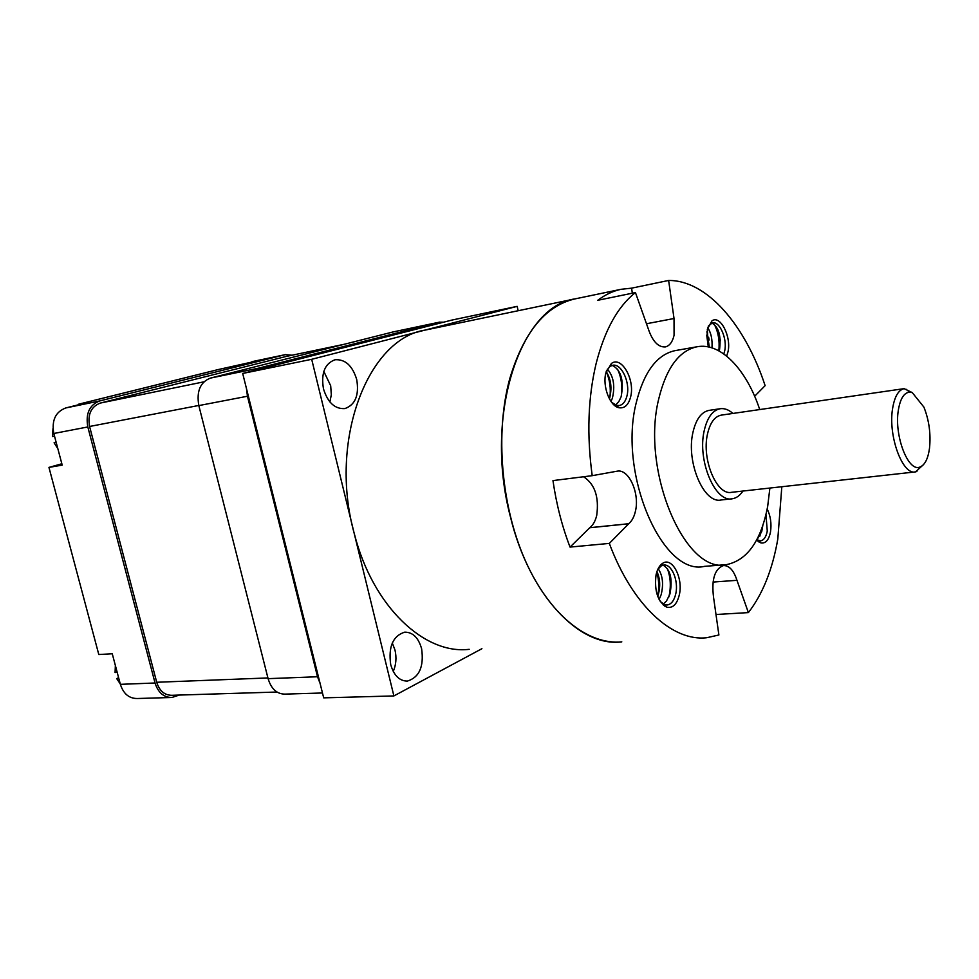 <?xml version="1.0" encoding="UTF-8"?>
<svg xmlns="http://www.w3.org/2000/svg" width="979" height="979" viewBox="0 0 979 979"><rect width="100%" height="100%" fill="white"/><g stroke="black" fill="none" stroke-linecap="round" stroke-linejoin="round"><path stroke-width="1.47" d="M54.506 436.12L52.425 436.512L53.001 428.545M56.17 442.398L54.09 442.789L57.847 448.676M115.363 665.475L115.081 672.524L117.211 672.426M118.814 678.471L116.685 678.569L120.27 683.942M61.848 463.765L48.95 467.399L62.203 465.123L53.808 433.489C51.52 420.37 55.509 411.853 65.789 407.949L78.418 404.804M116.685 678.569L118.618 677.737M48.95 467.399L98.793 654.523L112.255 653.764L120.368 684.333L155.049 682.999L87.816 426.954L53.808 433.489M65.789 407.949L99.723 400.937L285.305 354.643L218.256 369.548L78.283 404.29M179.304 695.066L171.9 697.489C163.738 697.452 158.121 692.63 155.049 682.999M443.671 322.177L439.387 322.177L258.835 368.104L253.769 370.637M246.475 388.602L247.454 396.238L317.514 676.746L320.096 683.428M99.723 400.937C89.456 404.878 85.491 413.554 87.816 426.954M170.835 697.513L137.195 698.516C129.02 698.492 123.415 693.768 120.368 684.333M252.007 361.655L252.729 361.508M292.036 355.218L285.305 354.643M276.971 692.031L171.888 695.298C164.533 695.274 159.479 690.929 156.713 682.265L89.591 426.477C87.486 414.435 91.047 406.64 100.274 403.079L286.455 356.393M247.454 396.238L198.823 405.587C196.375 391.294 200.242 382.14 210.399 378.102L258.835 368.104M439.387 322.177L392.836 331.991L210.399 378.102M392.836 331.991L393.546 331.844M322.483 692.985L284.913 694.111C276.837 694.062 271.232 688.91 268.099 678.655L317.514 676.746M198.823 405.587L268.099 678.655M56.133 442.239L54.09 442.789M393.252 671.447C396.116 664.765 396.703 657.643 395.002 650.093L392.285 642.97M421.619 648.747C418.449 637.684 412.82 632.153 404.731 632.153C392.934 635.885 388.259 646.678 390.694 664.557C393.901 675.522 399.456 681.029 407.362 681.09C419.342 677.37 424.091 666.589 421.619 648.747M329.899 401.941L331.306 394.794L330.694 385.787L323.816 371.396M356.711 379.509C352.452 365.656 345.22 359.073 335.014 359.758C324.759 363.564 320.916 373.28 323.474 388.871C327.794 402.638 334.94 409.21 344.914 408.586C355.353 404.804 359.281 395.112 356.711 379.509M481.913 648.698L393.888 695.934L311.689 359.305L517.157 306.354L518.16 310.735M393.888 695.934L323.694 697.856L242.694 373.464L451.87 320.084L517.157 306.354M242.694 373.464L311.689 359.305M469.198 649.322C424.678 654.829 372.975 606.907 354.422 534.142C328.038 440.526 368.141 338.269 425.596 330.009L574.967 298.901C545.401 305.766 523.655 332.407 509.716 378.812C494.982 432.632 501.101 505.996 525.221 560.416C549.378 614.91 588.098 645.234 621.8 641.857C579.739 647.547 529.443 595.611 510.426 516.839C483.54 415.377 520.51 306.097 574.967 298.901L575.493 298.791M667.311 568.518C670.664 577.255 671.19 586.715 668.89 596.884M665.377 605.536L664.9 606.307M656.725 572.238C659.051 579.788 659.356 587.779 657.655 596.211M658.218 568.787C662.71 575.432 663.701 584.035 661.192 594.596L659.112 599.515M656.933 571.601C660.079 578.418 660.531 586.14 658.292 594.804L657.741 596.431M662.783 565.25L663.627 565.458C670.554 570.035 672.671 579.544 669.942 593.996L666.442 601.082L663.26 604.067M617.504 369.107C621.322 377.221 622.595 386.191 621.359 396.03M606.197 371.641C609.77 379.436 610.994 388.014 609.88 397.364M607.408 369.144C613.576 376.315 615.228 385.995 612.389 398.184L610.994 401.451M606.221 371.592C611.08 379.265 612.181 388.284 609.489 398.637L609.415 398.869M611.753 365.534L613.074 365.73C621.347 370.882 624.027 381.235 621.114 396.789L618.85 401.549L615.558 405.061M761.05 530.459L759.875 536.174M762.776 525.735L761.723 531.597L756.938 539.833M759.239 541.228L758.847 541.95M714.303 324.355C718.268 331.979 719.785 340.802 718.855 350.825M706.716 335.075L708.258 346.737M707.707 327.745C711.109 332.823 712.528 339.529 711.978 347.863M706.924 331.783L709.347 347.129M711.549 323.082L712.1 323.156C718.978 327.304 721.401 336.617 719.357 351.106M718.978 332.664L720.373 340.79M708.625 337.241L709.114 339.982M923.503 464.621L915.475 471.902C902.626 475.451 888.026 436.083 892.542 408.879C894.488 396.752 898.343 390.009 904.106 388.651L912.281 392.616L923.907 407.105C929.108 420.309 930.98 434.04 929.499 448.309C928.019 458.882 924.812 465.135 919.881 467.056L916.601 471.633M721.547 415.084L721.082 415.157C714.511 416.601 709.959 422.977 707.438 434.297C701.576 459.689 716.946 495.876 731.619 492.302L914.9 471.964M912.281 392.616L909.65 392.151C903.972 392.652 900.178 398.771 898.294 410.507C894.108 435.9 908.255 472.294 919.881 467.056M732.916 413.444C728.645 409.65 724.35 408.084 720.018 408.757C712.394 410.434 707.095 417.849 704.134 431.017C697.256 460.656 715.233 502.937 732.316 498.764C736.404 498.115 739.953 495.545 742.939 491.042M709.445 410.311L708.918 410.397C701.233 412.073 695.898 419.465 692.899 432.571C685.936 462.088 703.95 504.148 721.156 499.975L731.521 498.849M759.728 409.565C746.512 369.413 720.556 341.977 696.803 346.811C678.936 350.825 666.246 368.177 658.745 398.881C640.633 470.887 685.361 574.759 726.54 564.614C747.332 560.269 761.05 540.849 767.683 506.327L769.886 488.056M675.779 350.519L674.959 350.653C656.872 354.704 643.998 371.947 636.326 402.381C617.822 473.738 662.71 576.484 704.415 566.376L724.117 564.797M708.294 346.909L707.327 329.323L711.917 320.916C720.152 314.418 731.57 336.629 727.997 351.767L726.663 356.087M723.811 353.933L724.705 350.825C727.495 338.881 719.602 320.818 712.357 322.837L708.221 326.191M767.193 508.982C770.595 516.043 771.697 523.704 770.497 531.976C768.809 540.09 765.59 543.737 760.842 542.904L756.669 539.98M756.791 539.735L760.61 540.849C763.889 540.2 766.116 536.933 767.267 531.083L765.97 514.624M656.04 574.918C657.325 569.142 659.565 565.25 662.771 563.231C672.218 556.794 683.244 577.891 679.389 594.571C677.064 604.227 672.867 608.436 666.785 607.188C657.79 601.816 654.205 591.059 656.04 574.918M660.262 601.51L664.668 604.704L667.274 604.985C671.423 604.214 674.274 600.421 675.816 593.592C678.753 580.633 671.545 563.586 663.627 565.079L661.131 565.96L657.766 569.472M605.854 372.95L611.385 363.503C621.469 355.524 635.224 379.754 630.635 396.874C628.469 405.049 624.541 408.671 618.85 407.717C609.795 406.016 602.305 386.154 605.854 372.95M611.581 402.259L616.562 405.392L619.377 405.514C623.036 404.682 625.581 401.463 626.976 395.846C630.5 382.544 621.384 363.013 612.573 365.314L609.978 366.427L606.442 370.882M583.594 476.761C594.816 484.103 599.197 496.977 596.725 515.37C595.379 520.999 593.078 525.111 589.811 527.693L570.035 547.09L609.317 543.406L628.702 523.777L589.823 527.742M589.811 527.693L628.677 523.728C631.883 521.109 634.123 516.949 635.432 511.222C639.899 493.294 628.812 468.623 617.174 471.18L592.209 475.672L552.964 480.603C556.378 504.173 562.068 526.335 570.035 547.09M713.018 582.064L736.967 580.314C733.736 570.378 729.233 565.458 723.444 565.556C714.719 568.885 711.415 579.384 713.52 597.055L718.892 634.979L706.887 637.696C672.965 641.906 632.581 605.915 609.317 543.406M736.967 580.314L748.384 612.597L715.992 614.506M754.65 396.25L765.125 385.653C745.325 325.273 707.107 280.239 668.633 280.459L674.029 318.505L646.446 323.755M632.324 293.198L631.602 288.156L621.053 289.307C612.94 291.032 605.181 294.703 597.765 300.296L635.444 292.562L648.306 328.907C652.552 341.365 658.231 347.374 665.328 346.921C669.575 345.893 672.487 342.026 674.066 335.32L674.029 318.505M631.602 288.156L668.633 280.459M781.817 486.734L777.803 539.037C772.517 569.545 762.714 594.057 748.384 612.597M592.209 475.672C586.702 435.019 588 397.633 596.125 363.552C604.655 330.18 617.761 306.513 635.444 292.562M267.916 677.945L156.713 682.265M343.947 344.339L285.77 356.54M203.889 381.834L100.274 403.079M198.798 405.465L89.591 426.477M285.635 354.569L252.337 361.581M344.118 344.302L286.088 356.466M439.706 322.103L393.154 331.918M406.371 681.115L407.362 681.09M665.5 605.683L665.328 606.564M909.65 392.151L906.162 389.287M710.497 323.633L711.917 320.916M661.131 565.96L662.771 563.231M609.978 366.427L611.385 363.503M663.419 605.23L665.035 605.12M615.473 406.114L617.039 405.869M757.77 541.106L759.006 540.995M574.967 298.901L621.053 289.307M616.562 405.392L618.85 407.717M664.668 604.704L666.785 607.188M758.713 540.702L760.842 542.904M696.803 346.811L674.959 350.653M720.018 408.757L708.918 410.397M904.106 388.651L721.082 415.157"/></g></svg>
